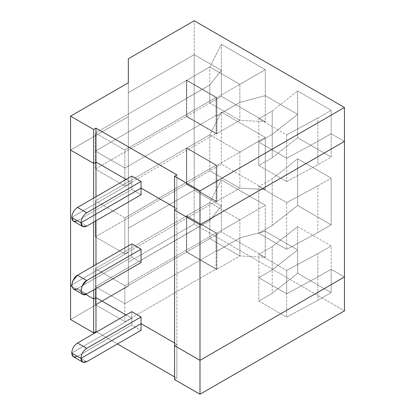 <?xml version="1.0" encoding="UTF-8"?>
<svg xmlns="http://www.w3.org/2000/svg" width="415" height="415" viewBox="0 0 415 415"><rect width="100%" height="100%" fill="white"/><g stroke="black" fill="none" stroke-linecap="round" stroke-linejoin="round"><path stroke-width="0.31" stroke-dasharray="2.08 1.56" d="M73.408 356.76L77.491 356.355L86.735 361.688L77.491 356.355L131.804 324.997L141.053 330.33L131.804 324.997L131.804 318.321L71.712 353.015L131.804 318.321L126.03 314.985L131.804 318.321L131.804 324.997L77.491 356.355M128.339 252.268L70.555 285.629L128.339 252.268L128.339 286.163L70.555 319.524L128.339 286.163L128.339 228.25L128.339 252.268L70.555 285.629L128.339 252.268L128.339 92.675L194.21 54.645L221.366 70.322L209.814 85.002L95.403 151.055L124.874 168.07L216.054 115.427L216.744 115.827L239.86 102.349L265.284 95.678L297.638 114.358L272.214 134.372L258.81 142.112L286.661 158.193L317.864 141.38L331.154 133.708L344.445 141.38L331.154 133.708L331.154 110.354L297.638 91.004L297.638 114.358L265.284 95.678L265.284 69.658L221.366 44.301L221.366 70.322L194.21 54.645L194.21 20.75L194.21 54.645L128.339 92.675L128.339 58.78L128.339 116.693L70.555 150.054L128.339 116.693L128.339 82.798L128.339 286.163L128.339 262.145L194.21 224.116L344.445 310.851L194.21 224.116L194.21 190.22L128.339 228.25L194.21 190.22L221.366 205.902L194.21 190.22L194.21 224.116L128.339 262.145L128.339 228.25L128.339 252.268M71.805 286.35L85.723 294.385L71.805 286.35M174.565 343.008L176.878 344.341L174.565 345.679L176.878 344.341L174.565 343.008L176.878 344.341L176.878 378.236L176.878 208.766L174.565 207.433L176.878 208.766L176.878 174.871L176.878 208.766L174.565 210.099L176.878 208.766L174.565 207.433L176.878 208.766L176.878 344.341L174.565 345.679L176.878 344.341L174.565 343.008M344.445 276.955L331.154 269.283L317.864 276.955L286.661 293.768L258.81 277.692L272.214 269.952L297.638 249.934L265.284 231.254L239.86 237.925L216.744 251.402L216.054 251.002L124.874 303.645L95.403 286.63L209.814 220.578L221.366 205.902L221.366 231.923L265.284 257.274L265.284 231.254L297.638 249.934L272.214 269.952L272.214 293.301L297.638 273.288L297.638 249.934L297.638 273.288L272.214 293.301L258.81 301.041L286.661 317.122L317.864 300.31L331.154 292.637L297.638 273.288L331.154 292.637L317.864 300.31L317.864 276.955L331.154 269.283L331.154 292.637L331.154 269.283L344.445 276.955L331.154 269.283L331.154 245.929L297.638 226.585L297.638 249.934L265.284 231.254L265.284 257.274L239.86 255.941L216.744 269.283L216.744 251.267L239.86 237.925L239.86 255.941L239.86 237.925L265.284 231.254L265.284 205.233L221.366 179.877L221.366 205.902L209.814 220.578L209.814 238.594L221.366 231.923L221.366 205.902L194.21 190.22L194.21 54.645L221.366 70.322L221.366 44.301L209.814 66.986L209.814 85.002L221.366 70.322L221.366 96.342L265.284 121.699L265.284 95.678L239.86 102.349L216.858 115.759L216.858 97.613L186.584 80.131L186.584 98.277L209.814 85.002L209.814 66.986L186.698 80.328L186.698 98.345L186.698 80.328L216.744 97.681L216.744 115.692L216.858 97.613L216.744 115.827L216.744 97.681L216.744 115.827L216.054 115.427L216.054 97.411L186.584 80.396L186.47 98.345L186.47 80.199L216.744 97.681L186.47 80.199L186.47 98.345L186.584 80.131L216.744 97.681L239.86 84.333L239.86 102.349L239.86 84.333L216.744 97.681L186.698 80.328L209.814 66.986L239.86 84.333L209.814 66.986L221.366 44.301L265.284 69.658L239.86 84.333L265.284 69.658L265.284 95.678L297.638 114.358L297.638 91.004L331.154 110.354L331.154 133.708L317.864 141.38L286.661 158.193L286.661 134.839L317.864 118.026L317.864 141.38L317.864 118.026L331.154 110.354L317.864 118.026L286.661 134.839L258.81 118.763L258.81 142.112L272.214 134.372L272.214 111.023L258.81 118.763L272.214 111.023L297.638 91.004L272.214 111.023L272.214 134.372L297.638 114.358L297.638 137.713L331.154 157.057L331.154 133.708L344.445 141.38L331.154 133.708L317.864 141.38L286.661 158.193L258.81 142.112L258.81 118.763L286.661 134.839L286.661 158.193L258.81 142.112L272.214 134.372L297.638 114.358L265.284 95.678L239.86 102.349L216.744 115.827L216.054 115.427L124.874 168.07L95.403 151.055L95.403 133.039L124.874 150.054L124.874 168.07L124.874 150.054L95.403 133.039L95.403 151.055L186.584 98.412L186.584 80.396L95.403 133.039L186.584 80.396L216.054 97.411L124.874 150.054L216.054 97.411L216.054 115.427L124.874 168.07L95.403 151.055L209.814 85.002L221.366 70.322L194.21 54.645L194.21 190.22L128.339 228.25L128.339 92.675L128.339 228.25L194.21 190.22L221.366 205.902L209.814 220.578L186.584 233.858L186.47 252.071L216.858 269.485L186.584 252.004L216.054 269.019L216.054 251.002L216.744 251.402L216.744 269.553L186.47 252.071L186.47 233.92L186.584 252.004L95.403 304.646L95.403 286.63L124.874 303.645L124.874 321.656L95.403 304.646L124.874 321.656L216.054 269.019L186.584 252.004L186.584 233.987L95.403 286.63L95.403 304.646L186.584 252.004L216.858 269.485L216.858 251.334L216.744 269.283L186.698 251.936L186.698 233.92L186.698 251.936L216.744 269.283L239.86 255.941L209.814 238.594L186.698 251.936L209.814 238.594L239.86 255.941L265.284 257.274L221.366 231.923L209.814 238.594L209.814 220.578L186.47 233.92L186.47 252.071L186.584 233.858L95.403 286.63L124.874 303.645L216.054 251.002L216.054 269.019L124.874 321.656L124.874 303.645L216.054 251.002L216.858 251.334L216.744 269.553L216.744 251.267L239.86 237.925L265.284 231.254L297.638 249.934L272.214 269.952L258.81 277.692L258.81 301.041L272.214 293.301L272.214 269.952L258.81 277.692L286.661 293.768L317.864 276.955L317.864 300.31L286.661 317.122L286.661 293.768L286.661 317.122L258.81 301.041L258.81 277.692L286.661 293.768L317.864 276.955L331.154 269.283L344.445 276.955M96.674 331.933L117.476 343.942L96.674 331.933M174.565 376.903L176.878 378.236L174.565 376.903M174.565 379.569L176.878 378.236L174.565 379.569M71.712 217.439L131.804 182.745L126.03 179.41L131.804 182.745L71.712 217.439L131.804 182.745L131.804 176.074L131.804 182.745L126.03 179.41L131.804 182.745L71.712 217.439M131.804 311.649L131.804 318.321L71.712 353.015L131.804 318.321L131.804 311.649M331.154 178.144L297.638 158.795L297.638 205.498L331.154 224.847L331.154 178.144L331.154 224.847L297.638 205.498L272.214 225.516L258.81 233.256L286.661 249.332L317.864 232.519L331.154 224.847L317.864 232.519L286.661 249.332L258.81 233.256L272.214 225.516L297.638 205.498L297.638 158.795L272.214 178.808L272.214 225.516L272.214 178.808L258.81 186.548L258.81 233.256L258.81 186.548L286.661 202.629L286.661 249.332L286.661 202.629L317.864 185.816L317.864 232.519L317.864 185.816L331.154 178.144L317.864 185.816L286.661 202.629L258.81 186.548L272.214 178.808L297.638 158.795L331.154 178.144M265.284 189.484L265.284 137.443L221.366 112.092L221.366 164.132L265.284 189.484L239.86 188.151L239.86 152.123L265.284 137.443L265.284 189.484L221.366 164.132L221.366 112.092L209.814 134.776L186.698 148.119L216.744 165.466L216.744 201.498L186.698 184.146L186.698 148.119L186.698 184.146L209.814 170.804L209.814 134.776L209.814 170.804L221.366 164.132L209.814 170.804L239.86 188.151L265.284 189.484M95.979 196.757L95.979 220.775L95.979 196.757M95.979 264.547L95.979 288.565L95.979 264.547M126.03 314.985L131.804 318.321L126.03 314.985M141.053 194.754L131.804 189.416L131.804 182.745L131.804 189.416L77.491 220.775L131.804 189.416L141.053 194.754M131.804 257.207L131.804 243.864L131.804 257.207L77.491 288.565L131.804 257.207L141.053 262.545L131.804 257.207M174.565 210.099L176.878 208.766L174.565 210.099M86.735 293.903L77.491 288.565L86.735 293.903M73.408 288.97L77.491 288.565M93.671 198.09L93.671 222.113L93.671 198.09M93.671 265.88L93.671 289.898L93.671 265.88M70.555 150.054L128.339 116.693L128.339 92.675L194.21 54.645L128.339 92.675L128.339 116.693L70.555 150.054M317.864 276.955L317.864 253.607L331.154 245.929L331.154 269.283L317.864 276.955L286.661 293.768L286.661 270.419L317.864 253.607L317.864 276.955M272.214 246.598L258.81 254.338L258.81 277.692L272.214 269.952L272.214 246.598L272.214 269.952L297.638 249.934L297.638 226.585L272.214 246.598L297.638 226.585L331.154 245.929L317.864 253.607L286.661 270.419L286.661 293.768L258.81 277.692L258.81 254.338L286.661 270.419L258.81 254.338L272.214 246.598M265.284 231.254L239.86 237.925L239.86 219.909L265.284 205.233L265.284 231.254M216.858 251.334L216.858 233.189L186.584 215.707L186.584 233.858L186.698 215.909L216.744 233.256L216.744 251.402L216.744 233.256L186.47 215.774L216.858 233.189L216.858 251.334M216.054 251.002L216.054 232.986L186.584 215.976L186.47 233.92L186.47 215.774L216.744 233.256L216.744 251.402L216.054 251.002L124.874 303.645L124.874 285.629L216.054 232.986L216.054 251.002M95.403 286.63L186.584 233.987L186.584 215.976L95.403 268.614L95.403 286.63L95.403 268.614L124.874 285.629L124.874 303.645L95.403 286.63M124.874 285.629L95.403 268.614L186.584 215.976L216.054 232.986L124.874 285.629M186.47 233.92L186.584 215.707L186.47 233.92M216.744 251.267L216.744 233.256L239.86 219.909L239.86 237.925L216.744 251.267M186.698 233.92L209.814 220.578L209.814 202.562L186.698 215.909L186.698 233.92M221.366 205.902L221.366 179.877L209.814 202.562L209.814 220.578L221.366 205.902M239.86 219.909L209.814 202.562L221.366 179.877L265.284 205.233L216.744 233.256L186.698 215.909L209.814 202.562L239.86 219.909M216.858 201.695L216.858 165.398L186.584 147.922L186.584 184.213L216.744 201.763L216.858 165.398L216.858 201.695L186.584 184.213L216.054 201.228L216.054 165.201L186.584 148.186L186.584 184.213L186.47 147.984L216.744 165.466L216.744 201.763L186.47 184.281L186.47 147.984L186.47 184.281L216.858 201.695M216.744 201.498L239.86 188.151L209.814 170.804L186.698 184.146L216.744 201.498L216.744 165.466L239.86 152.123L239.86 188.151L216.744 201.498M124.874 253.871L95.403 236.856L95.403 200.829L124.874 217.844L124.874 253.871L216.054 201.228L186.584 184.213L95.403 236.856L124.874 253.871L124.874 217.844L216.054 165.201L216.054 201.228L124.874 253.871M186.584 184.213L186.584 148.186L95.403 200.829L95.403 236.856L186.584 184.213M86.735 226.113L77.491 220.775L86.735 226.113M73.408 221.179L77.491 220.775M186.584 147.922L216.858 165.398L186.584 147.922M286.661 181.547L317.864 164.734L331.154 157.057L297.638 137.713L272.214 157.726L258.81 165.466L286.661 181.547L258.81 165.466L272.214 157.726L297.638 137.713L297.638 114.358L272.214 134.372L272.214 157.726L272.214 134.372L258.81 142.112L258.81 165.466L258.81 142.112L286.661 158.193L286.661 181.547L286.661 158.193L317.864 141.38L317.864 164.734L286.661 181.547M124.874 217.844L95.403 200.829L186.584 148.186L216.054 165.201L124.874 217.844M239.86 152.123L209.814 134.776L221.366 112.092L265.284 137.443L216.744 165.466L186.698 148.119L209.814 134.776L239.86 152.123M265.284 95.678L265.284 121.699L239.86 120.366L239.86 102.349L265.284 95.678M216.858 115.759L216.744 133.708L186.698 116.361L186.584 98.277L186.584 116.428L216.858 133.905L216.858 115.759L216.744 133.972L216.858 115.759M186.698 116.361L209.814 103.019L209.814 85.002L186.698 98.345L186.698 116.361L216.744 133.708L239.86 120.366L265.284 121.699L221.366 96.342L221.366 70.322L209.814 85.002L209.814 103.019L221.366 96.342L209.814 103.019L239.86 120.366L209.814 103.019L186.698 116.361M216.054 115.427L216.744 115.827L216.744 133.972L186.47 116.496L186.47 98.345L186.584 116.428L216.054 133.438L216.054 115.427L216.054 133.438L186.584 116.428L186.584 98.277L186.47 116.496L216.858 133.905L186.584 116.428L95.403 169.071L95.403 151.055L124.874 168.07L124.874 186.081L95.403 169.071L124.874 186.081L216.054 133.438L124.874 186.081L124.874 168.07L216.054 115.427M186.584 116.428L186.584 98.412L95.403 151.055L95.403 169.071L186.584 116.428M317.864 141.38L331.154 133.708L331.154 157.057L317.864 164.734L317.864 141.38M216.744 115.692L239.86 102.349L239.86 120.366L216.744 133.708L216.744 115.692"/><path stroke-width="0.62" d="M77.491 356.355C74.005 357.943 72.08 356.827 71.712 353.015L73.408 356.76L82.652 362.093L80.956 358.353L71.712 353.015L80.956 358.353C81.324 362.165 83.254 363.275 86.735 361.688L82.652 362.093M141.053 330.33L141.053 323.659L80.956 358.353L141.053 323.659L174.565 343.008L141.053 323.659L141.053 330.33L86.735 361.688L141.053 330.33M70.555 285.629L71.805 286.35L70.555 285.629L70.555 319.524L70.555 285.629L71.805 286.35L70.555 285.629L70.555 150.054L93.671 163.396L95.979 162.063L95.979 128.168L93.671 129.501L93.671 163.396L70.555 150.054L70.555 116.159L93.671 129.501L95.979 128.168L176.878 174.871L174.565 176.209L199.989 190.884L344.445 107.485L344.445 141.38L199.989 224.78L174.565 210.099L199.989 224.78L344.445 141.38L344.445 107.485L194.21 20.75L344.445 107.485L199.989 190.884L199.989 224.78L199.989 190.884L174.565 176.209L174.565 210.099L174.565 176.209L176.878 174.871L95.979 128.168L95.979 162.063L93.671 163.396L93.671 129.501L70.555 116.159L70.555 285.629M85.723 294.385L93.671 298.971L95.979 297.638L126.03 314.985L95.979 297.638L95.979 331.533L96.674 331.933L95.979 331.533L95.979 297.638L93.671 298.971L93.671 332.866L95.979 331.533L93.671 332.866L70.555 319.524L93.671 332.866L93.671 298.971L85.723 294.385L93.671 298.971L95.979 297.638L126.03 314.985L95.979 297.638L95.979 288.565L95.979 297.638L93.671 298.971L93.671 289.898L93.671 298.971L85.723 294.385M174.565 345.679L199.989 360.355L344.445 276.955L344.445 310.851L199.989 394.25L174.565 379.569L199.989 394.25L199.989 360.355L174.565 345.679L174.565 379.569L174.565 210.099L174.565 345.679L199.989 360.355L199.989 394.25L344.445 310.851L344.445 276.955L199.989 360.355L344.445 276.955L344.445 141.38L199.989 224.78L199.989 360.355L199.989 224.78L174.565 210.099L199.989 224.78L344.445 141.38L344.445 276.955L199.989 360.355L174.565 345.679M117.476 343.942L174.565 376.903L117.476 343.942M174.565 207.433L141.053 188.083L80.956 222.777L71.712 217.439C72.08 213.206 74.005 209.871 77.491 207.433L131.804 176.074L141.053 181.412L141.053 188.083L174.565 207.433L141.053 188.083L141.053 181.412L131.804 176.074L77.491 207.433C74.005 209.871 72.08 213.206 71.712 217.439L80.956 222.777C81.324 218.544 83.254 215.203 86.735 212.771L77.491 207.433L86.735 212.771L141.053 181.412L86.735 212.771C83.254 215.203 81.324 218.544 80.956 222.777L141.053 188.083L141.053 194.754L86.735 226.113L141.053 194.754L141.053 188.083L174.565 207.433M126.03 179.41L95.979 162.063L126.03 179.41L95.979 162.063L95.979 196.757L95.979 162.063L93.671 163.396L93.671 198.09L93.671 163.396L70.555 150.054L93.671 163.396L95.979 162.063L126.03 179.41M128.339 58.78L194.21 20.75L128.339 58.78L128.339 82.798L70.555 116.159L128.339 82.798L128.339 58.78M71.712 353.015C72.08 348.782 74.005 345.446 77.491 343.008L131.804 311.649L141.053 316.987L141.053 323.659L174.565 343.008L141.053 323.659L141.053 316.987L86.735 348.346C83.254 350.784 81.324 354.12 80.956 358.353L141.053 323.659L80.956 358.353C81.324 354.12 83.254 350.784 86.735 348.346L141.053 316.987L131.804 311.649L77.491 343.008L86.735 348.346L77.491 343.008C74.005 345.446 72.08 348.782 71.712 353.015L80.956 358.353L71.712 353.015M95.979 220.775L95.979 264.547L95.979 220.775M77.491 288.565C74.762 290.521 72.833 289.411 71.712 285.23C72.833 279.757 74.762 276.416 77.491 275.223L86.735 280.556L141.053 249.202L131.804 243.864L141.053 249.202L141.053 262.545L86.735 293.903L141.053 262.545L141.053 249.202L86.735 280.556C84.006 281.754 82.077 285.089 80.956 290.567C82.077 294.749 84.006 295.859 86.735 293.903L82.652 294.308L81.003 291.346L81.869 286.438L86.735 280.556L77.491 275.223L131.804 243.864L77.491 275.223L72.625 281.1L71.754 286.013L73.408 288.97L82.652 294.308M93.671 222.113L93.671 265.88L93.671 222.113M77.491 220.775C74.005 222.362 72.08 221.252 71.712 217.439L80.956 222.777L141.053 188.083L80.956 222.777C81.324 226.59 83.254 227.7 86.735 226.113L82.652 226.517L80.956 222.777L71.712 217.439L73.408 221.179L82.652 226.517"/></g></svg>
